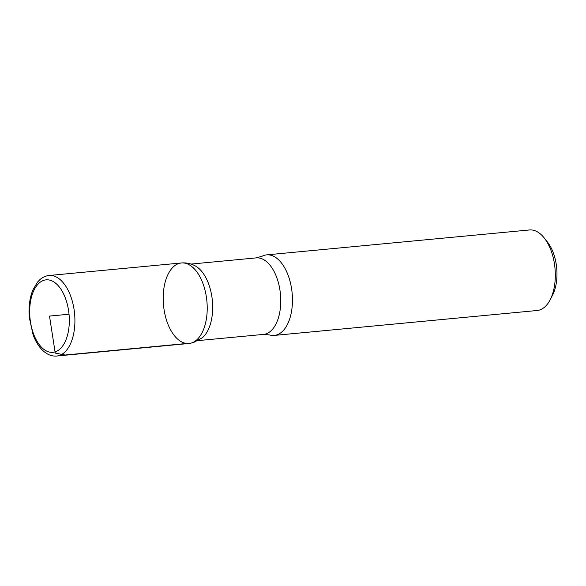 <?xml version="1.0" encoding="UTF-8"?>
<svg xmlns="http://www.w3.org/2000/svg" width="586" height="586" viewBox="0 0 586 586"><rect width="100%" height="100%" fill="white"/><g stroke="black" fill="none" stroke-linecap="round" stroke-linejoin="round"><path stroke-width="0.88" d="M256.221 257.891A38.427 20.708 -95.4 0 1 280.24 292.231A38.427 20.708 -95.4 0 1 265.568 334.005A38.427 20.708 -95.4 0 1 263.473 334.408L269.611 334.95A40.449 21.792 -95.4 0 0 274.255 335.419L537.106 310.507A40.449 21.792 -95.4 0 0 539.318 310.082A40.449 21.792 -95.4 0 0 550.1 299.885L552.495 295.285A34.786 18.745 -95.4 0 0 547.449 242.033L544.233 237.967A40.449 21.792 -95.4 0 0 529.473 229.968L266.623 254.873A40.449 21.792 -95.4 0 0 262.147 256.207L256.221 257.891L191.036 264.074M550.1 299.885A40.449 21.792 -95.4 0 0 544.233 237.967M202.412 337.719A38.427 20.708 -95.4 0 0 212.366 300.647A38.427 20.708 -95.4 0 0 195.621 266.11C191.212 263.605 186.465 262.55 181.389 262.968A40.434 21.785 -95.4 0 0 163.516 305.277A40.434 21.785 -95.4 0 0 189.022 343.484A40.434 21.785 -95.4 0 0 191.234 343.059A40.434 21.785 -95.4 0 0 206.668 299.102A40.434 21.785 -95.4 0 0 181.389 262.968A40.434 21.785 84.6 0 1 206.668 299.102A40.434 21.785 84.6 0 1 191.234 343.059A40.434 21.785 84.6 0 1 189.022 343.484L193.351 342.649L202.412 337.719M274.255 335.419A40.449 21.792 -95.4 0 0 276.467 334.994A40.449 21.792 -95.4 0 0 291.909 291.022A40.449 21.792 -95.4 0 0 266.623 254.873M69.031 314.235L49.502 316.081L55.245 353.087L65.097 355.021L191.234 343.059M54.923 351.944A36.405 19.616 -95.4 0 0 63.303 293.33A36.405 19.616 -95.4 0 0 30.274 302.969A36.405 19.616 -95.4 0 0 54.923 351.944M58.922 355.607A40.449 21.792 -95.4 0 0 74.363 311.635A40.449 21.792 -95.4 0 0 49.078 275.493C45.708 275.838 42.653 277.222 39.907 279.647L37.555 282.078L32.875 290.004C29.63 298.032 28.443 307.218 29.3 317.568L33.102 334.84C35.834 342.209 39.533 347.85 44.192 351.761L46.975 353.702C50.11 355.548 53.355 356.325 56.71 356.032A40.449 21.792 -95.4 0 0 58.922 355.607M263.473 334.408L198.28 340.583M181.389 262.968L49.078 275.493M189.022 343.484L56.71 356.032"/></g></svg>
